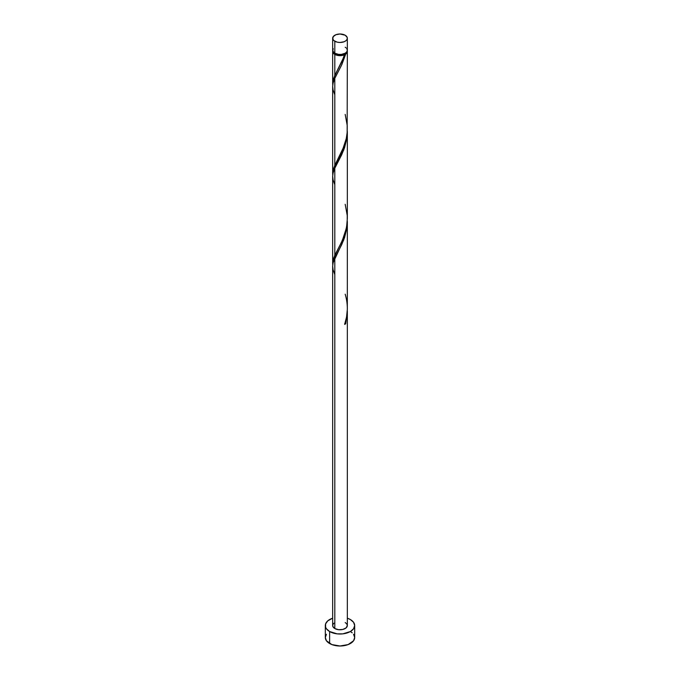 <?xml version="1.0" encoding="UTF-8"?>
<svg xmlns="http://www.w3.org/2000/svg" width="680" height="680" viewBox="0 0 680 680"><rect width="100%" height="100%" fill="white"/><g stroke="black" fill="none" stroke-linecap="round" stroke-linejoin="round"><path stroke-width="1.02" d="M333.217 48.603L332.8 51.051L334.806 53.218L334.806 41.233A7.336 4.242 180 0 1 332.664 38.242A7.336 4.242 180 0 1 337.195 34.323A7.336 4.242 180 0 1 345.194 35.241L340 34L335.92 34.714L333.217 36.618L332.8 39.066L333.897 40.596L337.195 42.151L340 42.474L344.08 41.761L346.103 40.596L347.2 39.066L347.2 37.408L345.194 35.241A7.336 4.242 180 0 1 347.335 38.242A7.336 4.242 180 0 1 342.805 42.151A7.336 4.242 180 0 1 334.806 41.233L334.806 53.218A7.336 4.242 0 0 0 342.805 54.136A7.336 4.242 0 0 0 347.335 50.227L346.783 48.603M333.523 52.164L334.509 53.541L335.325 54.12L335.325 53.49L335.325 54.12A6.604 3.817 0 0 0 344.675 54.12A6.604 3.817 0 0 0 346.451 52.249M326.434 634.279L325.32 637.525A14.679 8.475 0 0 0 329.622 643.518L329.622 631.533L337.135 633.854L342.865 633.854L350.378 631.533L353.566 628.779L354.679 625.54L353.566 622.293L350.378 619.548L347.335 618.196A14.679 8.475 180 0 1 350.378 619.548A14.679 8.475 180 0 1 354.679 625.54A14.679 8.475 180 0 1 345.618 633.369A14.679 8.475 180 0 1 329.622 631.533L329.622 643.518A14.679 8.475 0 0 0 345.618 645.354A14.679 8.475 0 0 0 354.679 637.525L353.566 634.279M347.335 311.542L345.686 323.782A7.336 4.242 180 0 1 344.649 324.385L346.553 317.041L347.327 309.366L347.335 221.4L346.783 228.633L344.573 237.558L341.632 244.8L334.806 258.111L334.806 628.533A7.336 4.242 0 0 0 342.805 629.45A7.336 4.242 0 0 0 347.335 625.54L346.103 627.895L342.805 629.45L338.572 629.697L334.806 628.533L334.806 258.111L333.072 262.93L332.664 266.348L332.664 625.54A7.336 4.242 0 0 0 334.806 628.533L332.8 626.365L332.8 624.716L333.897 623.186M344.675 323.799L345.686 323.782L347.335 311.058L347.335 625.54L346.783 623.917L345.194 622.54M334.806 274.584L333.072 269.764L332.664 266.22L333.132 262.675L343.749 239.845L346.927 227.613L347.335 221.4M343.697 57.333L344.649 54.706A7.336 4.242 180 0 1 334.806 54.417L334.806 75.454L343.697 57.333M332.707 174.734L332.996 170.51L334.806 165.35L334.806 78.328L341.368 65.578L345.686 54.102L346.97 52.742L347.267 50.822A7.336 4.242 180 0 1 347.335 51.425A7.336 4.242 180 0 1 345.686 54.102L341.878 64.49L334.806 78.328L334.806 165.35L344.08 146.208L346.214 138.924L347.157 132.795L347.335 51.425M333.548 52.249A6.604 3.817 0 0 0 335.325 54.12L338.708 55.165L341.292 55.165L345.686 54.102L344.675 54.12L346.477 52.164M347.335 218.543L347.335 131.512L346.783 138.737L344.573 147.662L341.632 154.904L334.806 168.224L334.806 255.238L341.428 242.361L344.658 234.464L346.613 226.814L347.335 218.543M332.707 264.63L332.996 260.406L334.806 255.238L334.806 168.224L343.749 149.948L346.927 137.717L347.335 131.504M332.707 84.838L332.996 80.622L334.806 75.454L334.806 54.417A7.336 4.242 180 0 1 332.664 51.425A7.336 4.242 180 0 1 332.732 50.822M332.664 173.595L332.664 86.564L333.072 83.138L334.806 78.328L333.132 82.883L332.664 86.436L333.072 89.972L334.806 94.8M332.664 263.483L332.664 176.452L333.072 173.034L334.806 168.224L333.132 172.78L332.664 176.324L333.072 179.869L334.806 184.688M337.824 69.581L342.423 60.418L344.675 54.12L344.649 54.706L342.295 55.446L337.025 55.292L333.217 53.04L332.8 50.592M329.622 631.533A14.679 8.475 180 0 1 325.32 625.54A14.679 8.475 180 0 1 332.664 618.196L327.794 620.832L325.601 623.883L325.601 627.189L326.434 628.779L329.622 631.533M325.32 625.54L325.32 637.525L326.434 640.764L331.849 644.572L340 646L348.151 644.572L353.566 640.764L354.679 637.525L354.679 625.54M352.206 632.817L350.378 631.533M332.664 38.242L332.664 50.227A7.336 4.242 0 0 0 334.806 53.218L338.572 54.383L341.428 54.383L345.194 53.218L346.783 51.842L347.335 50.227L347.335 38.242M346.103 47.872L345.194 47.226M344.862 323.714L345.686 323.782A7.336 4.242 180 0 1 344.649 324.385C348.015 314.415 348.194 304.359 345.194 294.194M337.458 70.252L333.6 78.463L332.732 85.136M345.194 114.41L347.242 125.647L347.208 132.115L346.307 138.49L342.423 150.305L333.6 168.359L332.732 175.032M345.194 204.306L347.242 215.543L347.208 222.011L346.307 228.378L342.423 240.201L333.6 258.247L332.732 264.92M332.664 83.7L332.664 51.425"/></g></svg>
